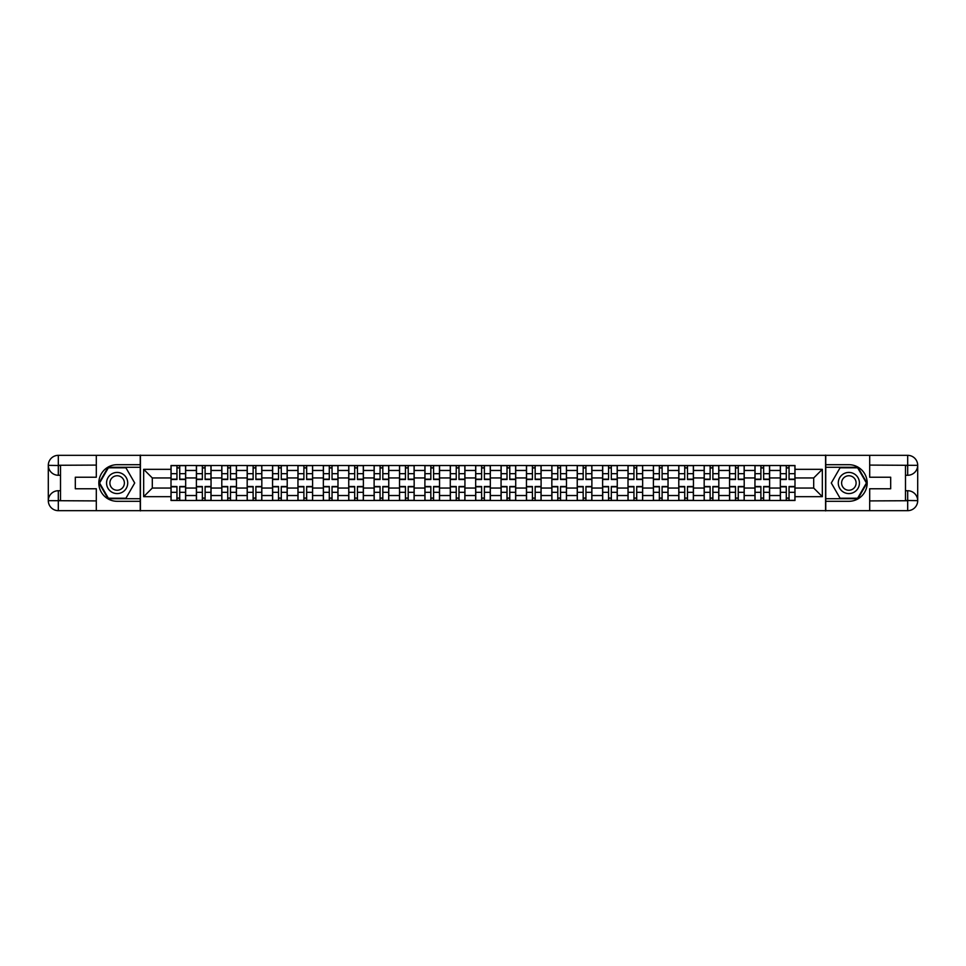 <?xml version="1.0" encoding="UTF-8"?>
<svg xmlns="http://www.w3.org/2000/svg" width="966" height="966" viewBox="0 0 966 966"><rect width="100%" height="100%" fill="white"/><g stroke="black" fill="none" stroke-linecap="round" stroke-linejoin="round"><path stroke-width="1.45" d="M91.915 510.664L874.085 510.664M874.085 455.336L91.915 455.336M196.4 500.497L196.4 470.466L185.665 470.466L185.665 500.497M185.665 470.466L185.665 465.503M196.4 470.466L196.4 465.503M211.047 465.503L211.047 500.497M221.794 500.497L221.794 465.503M236.441 465.503L236.441 500.497M247.175 500.497L247.175 465.503M261.822 465.503L261.822 500.497M272.569 500.497L272.569 465.503M287.216 465.503L287.216 500.497M297.951 500.497L297.951 465.503M312.598 465.503L312.598 500.497M323.344 500.497L323.344 465.503M337.991 465.503L337.991 500.497M348.738 500.497L348.738 465.503M363.385 465.503L363.385 500.497M374.12 500.497L374.12 465.503M388.767 465.503L388.767 500.497M399.513 500.497L399.513 465.503M414.16 465.503L414.16 500.497M424.895 500.497L424.895 465.503M439.542 465.503L439.542 500.497M450.289 500.497L450.289 465.503M464.936 465.503L464.936 500.497M475.67 500.497L475.67 465.503M490.33 465.503L490.33 500.497M501.064 500.497L501.064 465.503M515.711 465.503L515.711 500.497M526.458 500.497L526.458 465.503M541.105 465.503L541.105 500.497M551.84 500.497L551.84 465.503M566.487 465.503L566.487 500.497M577.233 500.497L577.233 465.503M591.88 465.503L591.88 500.497M602.615 500.497L602.615 465.503M617.262 465.503L617.262 500.497M628.009 500.497L628.009 465.503M642.656 465.503L642.656 500.497M653.402 500.497L653.402 465.503M668.049 465.503L668.049 500.497M678.784 500.497L678.784 465.503M693.431 465.503L693.431 500.497M704.178 500.497L704.178 465.503M718.825 465.503L718.825 500.497M729.559 500.497L729.559 465.503M744.206 465.503L744.206 500.497M754.953 500.497L754.953 465.503M769.6 465.503L769.6 500.497M780.335 500.497L780.335 465.503M780.335 488.047L769.6 488.047M754.953 488.047L744.206 488.047M729.559 488.047L718.825 488.047M704.178 488.047L693.431 488.047M678.784 488.047L668.049 488.047M653.402 488.047L642.656 488.047M628.009 488.047L617.262 488.047M602.615 488.047L591.88 488.047M577.233 488.047L566.487 488.047M551.84 488.047L541.105 488.047M526.458 488.047L515.711 488.047M501.064 488.047L490.33 488.047M475.67 488.047L464.936 488.047M450.289 488.047L439.542 488.047M424.895 488.047L414.16 488.047M399.513 488.047L388.767 488.047M374.12 488.047L363.385 488.047M348.738 488.047L337.991 488.047M323.344 488.047L312.598 488.047M297.951 488.047L287.216 488.047M272.569 488.047L261.822 488.047M247.175 488.047L236.441 488.047M221.794 488.047L211.047 488.047M196.4 488.047L185.665 488.047M780.335 477.953L769.6 477.953M754.953 477.953L744.206 477.953M729.559 477.953L718.825 477.953M704.178 477.953L693.431 477.953M678.784 477.953L668.049 477.953M653.402 477.953L642.656 477.953M628.009 477.953L617.262 477.953M602.615 477.953L591.88 477.953M577.233 477.953L566.487 477.953M551.84 477.953L541.105 477.953M526.458 477.953L515.711 477.953M501.064 477.953L490.33 477.953M475.67 477.953L464.936 477.953M450.289 477.953L439.542 477.953M424.895 477.953L414.16 477.953M399.513 477.953L388.767 477.953M374.12 477.953L363.385 477.953M348.738 477.953L337.991 477.953M323.344 477.953L312.598 477.953M297.951 477.953L287.216 477.953M272.569 477.953L261.822 477.953M247.175 477.953L236.441 477.953M221.794 477.953L211.047 477.953M196.4 477.953L185.665 477.953M152.302 488.047L171.006 488.047L171.006 477.953L152.302 477.953L152.302 488.047L143.668 496.669L143.668 469.331L171.006 469.331L171.006 477.953M794.994 477.953L794.994 488.047L813.698 488.047L813.698 477.953L794.994 477.953L794.994 465.503L171.006 465.503L171.006 469.331M794.994 469.331L822.332 469.331L822.332 496.669L794.994 496.669L794.994 488.047M171.006 488.047L171.006 500.497L794.994 500.497L794.994 496.669M171.006 496.669L143.668 496.669M825.58 510.905L825.58 455.095M140.42 510.905L140.42 455.095M179.724 498.058L176.947 498.058M176.947 467.942L179.724 467.942M205.106 498.058L202.341 498.058M202.341 467.942L205.106 467.942M230.5 498.058L227.734 498.058M227.734 467.942L230.5 467.942M255.881 498.058L253.116 498.058M253.116 467.942L255.881 467.942M281.275 498.058L278.51 498.058M278.51 467.942L281.275 467.942M306.657 498.058L303.892 498.058M303.892 467.942L306.657 467.942M332.05 498.058L329.285 498.058M329.285 467.942L332.05 467.942M357.444 498.058L354.679 498.058M354.679 467.942L357.444 467.942M382.826 498.058L380.061 498.058M380.061 467.942L382.826 467.942M408.22 498.058L405.454 498.058M405.454 467.942L408.22 467.942M433.601 498.058L430.836 498.058M430.836 467.942L433.601 467.942M458.995 498.058L456.23 498.058M456.23 467.942L458.995 467.942M484.389 498.058L481.611 498.058M481.611 467.942L484.389 467.942M509.77 498.058L507.005 498.058M507.005 467.942L509.77 467.942M535.164 498.058L532.399 498.058M532.399 467.942L535.164 467.942M560.546 498.058L557.78 498.058M557.78 467.942L560.546 467.942M585.939 498.058L583.174 498.058M583.174 467.942L585.939 467.942M611.321 498.058L608.556 498.058M608.556 467.942L611.321 467.942M636.715 498.058L633.95 498.058M633.95 467.942L636.715 467.942M662.108 498.058L659.343 498.058M659.343 467.942L662.108 467.942M687.49 498.058L684.725 498.058M684.725 467.942L687.49 467.942M712.884 498.058L710.119 498.058M710.119 467.942L712.884 467.942M738.265 498.058L735.5 498.058M735.5 467.942L738.265 467.942M763.659 498.058L760.894 498.058M760.894 467.942L763.659 467.942M789.053 498.058L786.276 498.058M786.276 467.942L789.053 467.942M143.668 469.331L152.302 477.953M813.698 488.047L822.332 496.669M813.698 477.953L822.332 469.331M179.724 479.498L179.724 465.672L185.581 465.672L185.581 479.498L179.724 479.498M176.947 467.785L179.724 467.785M176.947 465.672L171.091 465.672L171.091 479.498L176.947 479.498L176.947 465.672L179.724 465.672M176.947 486.502L176.947 500.328L171.091 500.328L171.091 486.502L176.947 486.502M179.724 498.215L176.947 498.215M179.724 500.328L185.581 500.328L185.581 486.502L179.724 486.502L179.724 500.328L176.947 500.328M205.106 479.498L205.106 465.672L210.962 465.672L210.962 479.498L205.106 479.498M202.341 467.785L205.106 467.785M202.341 465.672L196.484 465.672L196.484 479.498L202.341 479.498L202.341 465.672L205.106 465.672M230.5 479.498L230.5 465.672L236.356 465.672L236.356 479.498L230.5 479.498M227.734 467.785L230.5 467.785M227.734 465.672L221.866 465.672L221.866 479.498L227.734 479.498L227.734 465.672L230.5 465.672M60.508 475.272L58.31 475.272A10.01 10.01 0 0 1 48.3 465.346A10.01 10.01 0 0 1 58.31 455.336L140.251 455.336L140.251 464.694L117.14 464.694A18.306 18.306 0 0 0 98.834 483A18.306 18.306 0 0 0 117.14 501.306L140.251 501.306L140.251 510.664L58.31 510.664A10.01 10.01 0 0 1 48.3 500.654A10.01 10.01 0 0 1 58.31 490.728L60.508 490.728M140.251 501.306L140.251 464.694M96.31 455.336L96.31 477.228L75.312 477.228L75.312 488.772L96.31 488.772L96.31 510.664M58.31 475.272A10.01 10.01 0 0 1 48.3 465.346L58.31 465.503L58.31 475.272A10.01 10.01 0 0 1 48.3 465.346L48.3 500.654L96.31 500.907M58.31 500.907L58.31 510.664A10.01 10.01 0 0 1 48.3 500.654A10.01 10.01 0 0 1 58.31 490.728L58.31 500.497L60.508 500.497L60.508 465.503L58.31 465.503M140.251 467.29L108.071 467.29L99.003 483L108.071 498.71L140.251 498.71M905.492 490.728L907.69 490.728A10.01 10.01 0 0 1 917.7 500.654A10.01 10.01 0 0 1 907.69 510.664L825.749 510.664L825.749 501.306L848.86 501.306A18.306 18.306 0 0 0 867.166 483A18.306 18.306 0 0 0 848.86 464.694L825.749 464.694L825.749 455.336L907.69 455.336A10.01 10.01 0 0 1 917.7 465.346A10.01 10.01 0 0 1 907.69 475.272L905.492 475.272M825.749 464.694L825.749 501.306M869.69 510.664L869.69 488.772L890.688 488.772L890.688 477.228L869.69 477.228L869.69 455.336M907.69 490.728A10.01 10.01 0 0 1 917.7 500.654L907.69 500.497L907.69 490.728A10.01 10.01 0 0 1 917.7 500.654L917.7 465.346L869.69 465.093M907.69 465.093L907.69 455.336A10.01 10.01 0 0 1 917.7 465.346A10.01 10.01 0 0 1 907.69 475.272L907.69 465.503L905.492 465.503L905.492 500.497L907.69 500.497M825.749 498.71L857.929 498.71L866.997 483L857.929 467.29L825.749 467.29M106.562 483A10.578 10.578 0 0 0 117.14 493.578A10.578 10.578 0 0 0 127.717 483A10.578 10.578 0 0 0 117.14 472.422A10.578 10.578 0 0 0 106.562 483M109.895 483A7.245 7.245 0 0 0 117.14 490.245A7.245 7.245 0 0 0 124.385 483A7.245 7.245 0 0 0 117.14 475.755A7.245 7.245 0 0 0 109.895 483M125.93 467.785L134.709 483L125.93 498.215L108.361 498.215L99.57 483L108.361 467.785L125.93 467.785M838.283 483A10.578 10.578 0 0 0 848.86 493.578A10.578 10.578 0 0 0 859.438 483A10.578 10.578 0 0 0 848.86 472.422A10.578 10.578 0 0 0 838.283 483M841.615 483A7.245 7.245 0 0 0 848.86 490.245A7.245 7.245 0 0 0 856.105 483A7.245 7.245 0 0 0 848.86 475.755A7.245 7.245 0 0 0 841.615 483M857.639 467.785L866.43 483L857.639 498.215L840.07 498.215L831.291 483L840.07 467.785L857.639 467.785M202.341 486.502L202.341 500.328L196.484 500.328L196.484 486.502L202.341 486.502M205.106 498.215L202.341 498.215M205.106 500.328L210.962 500.328L210.962 486.502L205.106 486.502L205.106 500.328L202.341 500.328M227.734 486.502L227.734 500.328L221.866 500.328L221.866 486.502L227.734 486.502M230.5 498.215L227.734 498.215M230.5 500.328L236.356 500.328L236.356 486.502L230.5 486.502L230.5 500.328L227.734 500.328M255.881 479.498L255.881 465.672L261.75 465.672L261.75 479.498L255.881 479.498M253.116 467.785L255.881 467.785M253.116 465.672L247.26 465.672L247.26 479.498L253.116 479.498L253.116 465.672L255.881 465.672M281.275 479.498L281.275 465.672L287.131 465.672L287.131 479.498L281.275 479.498M278.51 467.785L281.275 467.785M278.51 465.672L272.654 465.672L272.654 479.498L278.51 479.498L278.51 465.672L281.275 465.672M306.657 479.498L306.657 465.672L312.525 465.672L312.525 479.498L306.657 479.498M303.892 467.785L306.657 467.785M303.892 465.672L298.035 465.672L298.035 479.498L303.892 479.498L303.892 465.672L306.657 465.672M253.116 486.502L253.116 500.328L247.26 500.328L247.26 486.502L253.116 486.502M255.881 498.215L253.116 498.215M255.881 500.328L261.75 500.328L261.75 486.502L255.881 486.502L255.881 500.328L253.116 500.328M278.51 486.502L278.51 500.328L272.654 500.328L272.654 486.502L278.51 486.502M281.275 498.215L278.51 498.215M281.275 500.328L287.131 500.328L287.131 486.502L281.275 486.502L281.275 500.328L278.51 500.328M303.892 486.502L303.892 500.328L298.035 500.328L298.035 486.502L303.892 486.502M306.657 498.215L303.892 498.215M306.657 500.328L312.525 500.328L312.525 486.502L306.657 486.502L306.657 500.328L303.892 500.328M332.05 479.498L332.05 465.672L337.907 465.672L337.907 479.498L332.05 479.498M329.285 467.785L332.05 467.785M329.285 465.672L323.429 465.672L323.429 479.498L329.285 479.498L329.285 465.672L332.05 465.672M329.285 486.502L329.285 500.328L323.429 500.328L323.429 486.502L329.285 486.502M332.05 498.215L329.285 498.215M332.05 500.328L337.907 500.328L337.907 486.502L332.05 486.502L332.05 500.328L329.285 500.328M357.444 479.498L357.444 465.672L363.301 465.672L363.301 479.498L357.444 479.498M354.679 467.785L357.444 467.785M354.679 465.672L348.811 465.672L348.811 479.498L354.679 479.498L354.679 465.672L357.444 465.672M354.679 486.502L354.679 500.328L348.811 500.328L348.811 486.502L354.679 486.502M357.444 498.215L354.679 498.215M357.444 500.328L363.301 500.328L363.301 486.502L357.444 486.502L357.444 500.328L354.679 500.328M382.826 479.498L382.826 465.672L388.682 465.672L388.682 479.498L382.826 479.498M380.061 467.785L382.826 467.785M380.061 465.672L374.204 465.672L374.204 479.498L380.061 479.498L380.061 465.672L382.826 465.672M380.061 486.502L380.061 500.328L374.204 500.328L374.204 486.502L380.061 486.502M382.826 498.215L380.061 498.215M382.826 500.328L388.682 500.328L388.682 486.502L382.826 486.502L382.826 500.328L380.061 500.328M408.22 479.498L408.22 465.672L414.076 465.672L414.076 479.498L408.22 479.498M405.454 467.785L408.22 467.785M405.454 465.672L399.586 465.672L399.586 479.498L405.454 479.498L405.454 465.672L408.22 465.672M405.454 486.502L405.454 500.328L399.586 500.328L399.586 486.502L405.454 486.502M408.22 498.215L405.454 498.215M408.22 500.328L414.076 500.328L414.076 486.502L408.22 486.502L408.22 500.328L405.454 500.328M433.601 479.498L433.601 465.672L439.47 465.672L439.47 479.498L433.601 479.498M430.836 467.785L433.601 467.785M430.836 465.672L424.98 465.672L424.98 479.498L430.836 479.498L430.836 465.672L433.601 465.672M430.836 486.502L430.836 500.328L424.98 500.328L424.98 486.502L430.836 486.502M433.601 498.215L430.836 498.215M433.601 500.328L439.47 500.328L439.47 486.502L433.601 486.502L433.601 500.328L430.836 500.328M458.995 479.498L458.995 465.672L464.851 465.672L464.851 479.498L458.995 479.498M456.23 467.785L458.995 467.785M456.23 465.672L450.373 465.672L450.373 479.498L456.23 479.498L456.23 465.672L458.995 465.672M456.23 486.502L456.23 500.328L450.373 500.328L450.373 486.502L456.23 486.502M458.995 498.215L456.23 498.215M458.995 500.328L464.851 500.328L464.851 486.502L458.995 486.502L458.995 500.328L456.23 500.328M484.389 479.498L484.389 465.672L490.245 465.672L490.245 479.498L484.389 479.498M481.611 467.785L484.389 467.785M481.611 465.672L475.755 465.672L475.755 479.498L481.611 479.498L481.611 465.672L484.389 465.672M481.611 486.502L481.611 500.328L475.755 500.328L475.755 486.502L481.611 486.502M484.389 498.215L481.611 498.215M484.389 500.328L490.245 500.328L490.245 486.502L484.389 486.502L484.389 500.328L481.611 500.328M509.77 479.498L509.77 465.672L515.627 465.672L515.627 479.498L509.77 479.498M507.005 467.785L509.77 467.785M507.005 465.672L501.149 465.672L501.149 479.498L507.005 479.498L507.005 465.672L509.77 465.672M507.005 486.502L507.005 500.328L501.149 500.328L501.149 486.502L507.005 486.502M509.77 498.215L507.005 498.215M509.77 500.328L515.627 500.328L515.627 486.502L509.77 486.502L509.77 500.328L507.005 500.328M535.164 479.498L535.164 465.672L541.02 465.672L541.02 479.498L535.164 479.498M532.399 467.785L535.164 467.785M532.399 465.672L526.53 465.672L526.53 479.498L532.399 479.498L532.399 465.672L535.164 465.672M532.399 486.502L532.399 500.328L526.53 500.328L526.53 486.502L532.399 486.502M535.164 498.215L532.399 498.215M535.164 500.328L541.02 500.328L541.02 486.502L535.164 486.502L535.164 500.328L532.399 500.328M560.546 479.498L560.546 465.672L566.414 465.672L566.414 479.498L560.546 479.498M557.78 467.785L560.546 467.785M557.78 465.672L551.924 465.672L551.924 479.498L557.78 479.498L557.78 465.672L560.546 465.672M557.78 486.502L557.78 500.328L551.924 500.328L551.924 486.502L557.78 486.502M560.546 498.215L557.78 498.215M560.546 500.328L566.414 500.328L566.414 486.502L560.546 486.502L560.546 500.328L557.78 500.328M585.939 479.498L585.939 465.672L591.796 465.672L591.796 479.498L585.939 479.498M583.174 467.785L585.939 467.785M583.174 465.672L577.318 465.672L577.318 479.498L583.174 479.498L583.174 465.672L585.939 465.672M583.174 486.502L583.174 500.328L577.318 500.328L577.318 486.502L583.174 486.502M585.939 498.215L583.174 498.215M585.939 500.328L591.796 500.328L591.796 486.502L585.939 486.502L585.939 500.328L583.174 500.328M611.321 479.498L611.321 465.672L617.189 465.672L617.189 479.498L611.321 479.498M608.556 467.785L611.321 467.785M608.556 465.672L602.699 465.672L602.699 479.498L608.556 479.498L608.556 465.672L611.321 465.672M608.556 486.502L608.556 500.328L602.699 500.328L602.699 486.502L608.556 486.502M611.321 498.215L608.556 498.215M611.321 500.328L617.189 500.328L617.189 486.502L611.321 486.502L611.321 500.328L608.556 500.328M636.715 479.498L636.715 465.672L642.571 465.672L642.571 479.498L636.715 479.498M633.95 467.785L636.715 467.785M633.95 465.672L628.093 465.672L628.093 479.498L633.95 479.498L633.95 465.672L636.715 465.672M633.95 486.502L633.95 500.328L628.093 500.328L628.093 486.502L633.95 486.502M636.715 498.215L633.95 498.215M636.715 500.328L642.571 500.328L642.571 486.502L636.715 486.502L636.715 500.328L633.95 500.328M662.108 479.498L662.108 465.672L667.965 465.672L667.965 479.498L662.108 479.498M659.343 467.785L662.108 467.785M659.343 465.672L653.475 465.672L653.475 479.498L659.343 479.498L659.343 465.672L662.108 465.672M659.343 486.502L659.343 500.328L653.475 500.328L653.475 486.502L659.343 486.502M662.108 498.215L659.343 498.215M662.108 500.328L667.965 500.328L667.965 486.502L662.108 486.502L662.108 500.328L659.343 500.328M687.49 479.498L687.49 465.672L693.347 465.672L693.347 479.498L687.49 479.498M684.725 467.785L687.49 467.785M684.725 465.672L678.869 465.672L678.869 479.498L684.725 479.498L684.725 465.672L687.49 465.672M684.725 486.502L684.725 500.328L678.869 500.328L678.869 486.502L684.725 486.502M687.49 498.215L684.725 498.215M687.49 500.328L693.347 500.328L693.347 486.502L687.49 486.502L687.49 500.328L684.725 500.328M712.884 479.498L712.884 465.672L718.74 465.672L718.74 479.498L712.884 479.498M710.119 467.785L712.884 467.785M710.119 465.672L704.25 465.672L704.25 479.498L710.119 479.498L710.119 465.672L712.884 465.672M710.119 486.502L710.119 500.328L704.25 500.328L704.25 486.502L710.119 486.502M712.884 498.215L710.119 498.215M712.884 500.328L718.74 500.328L718.74 486.502L712.884 486.502L712.884 500.328L710.119 500.328M738.265 479.498L738.265 465.672L744.134 465.672L744.134 479.498L738.265 479.498M735.5 467.785L738.265 467.785M735.5 465.672L729.644 465.672L729.644 479.498L735.5 479.498L735.5 465.672L738.265 465.672M735.5 486.502L735.5 500.328L729.644 500.328L729.644 486.502L735.5 486.502M738.265 498.215L735.5 498.215M738.265 500.328L744.134 500.328L744.134 486.502L738.265 486.502L738.265 500.328L735.5 500.328M763.659 479.498L763.659 465.672L769.516 465.672L769.516 479.498L763.659 479.498M760.894 467.785L763.659 467.785M760.894 465.672L755.038 465.672L755.038 479.498L760.894 479.498L760.894 465.672L763.659 465.672M760.894 486.502L760.894 500.328L755.038 500.328L755.038 486.502L760.894 486.502M763.659 498.215L760.894 498.215M763.659 500.328L769.516 500.328L769.516 486.502L763.659 486.502L763.659 500.328L760.894 500.328M789.053 479.498L789.053 465.672L794.909 465.672L794.909 479.498L789.053 479.498M786.276 467.785L789.053 467.785M786.276 465.672L780.419 465.672L780.419 479.498L786.276 479.498L786.276 465.672L789.053 465.672M786.276 486.502L786.276 500.328L780.419 500.328L780.419 486.502L786.276 486.502M789.053 498.215L786.276 498.215M789.053 500.328L794.909 500.328L794.909 486.502L789.053 486.502L789.053 500.328L786.276 500.328M754.953 470.466L744.206 470.466M729.559 470.466L718.825 470.466M704.178 470.466L693.431 470.466M678.784 470.466L668.049 470.466M653.402 470.466L642.656 470.466M628.009 470.466L617.262 470.466M602.615 470.466L591.88 470.466M577.233 470.466L566.487 470.466M551.84 470.466L541.105 470.466M526.458 470.466L515.711 470.466M501.064 470.466L490.33 470.466M475.67 470.466L464.936 470.466M450.289 470.466L439.542 470.466M424.895 470.466L414.16 470.466M399.513 470.466L388.767 470.466M374.12 470.466L363.385 470.466M348.738 470.466L337.991 470.466M323.344 470.466L312.598 470.466M297.951 470.466L287.216 470.466M272.569 470.466L261.822 470.466M247.175 470.466L236.441 470.466M221.794 470.466L211.047 470.466M780.335 470.466L769.6 470.466M754.953 495.534L744.206 495.534M729.559 495.534L718.825 495.534M704.178 495.534L693.431 495.534M678.784 495.534L668.049 495.534M653.402 495.534L642.656 495.534M628.009 495.534L617.262 495.534M602.615 495.534L591.88 495.534M577.233 495.534L566.487 495.534M551.84 495.534L541.105 495.534M526.458 495.534L515.711 495.534M501.064 495.534L490.33 495.534M475.67 495.534L464.936 495.534M450.289 495.534L439.542 495.534M424.895 495.534L414.16 495.534M399.513 495.534L388.767 495.534M374.12 495.534L363.385 495.534M348.738 495.534L337.991 495.534M323.344 495.534L312.598 495.534M297.951 495.534L287.216 495.534M272.569 495.534L261.822 495.534M247.175 495.534L236.441 495.534M221.794 495.534L211.047 495.534M196.4 495.534L185.665 495.534M780.335 495.534L769.6 495.534M179.724 479.16L185.581 479.16M179.724 473.666L185.581 473.666M171.091 479.16L176.947 479.16M171.091 473.666L176.947 473.666M176.947 486.84L171.091 486.84M176.947 492.334L171.091 492.334M185.581 486.84L179.724 486.84M185.581 492.334L179.724 492.334M205.106 479.16L210.962 479.16M205.106 473.666L210.962 473.666M196.484 479.16L202.341 479.16M196.484 473.666L202.341 473.666M230.5 479.16L236.356 479.16M230.5 473.666L236.356 473.666M221.866 479.16L227.734 479.16M221.866 473.666L227.734 473.666M96.31 465.093L58.081 465.274M48.3 500.654A10.01 10.01 0 0 1 58.31 490.728M48.3 465.346A10.01 10.01 0 0 1 58.31 455.336L58.31 465.093M869.69 500.907L907.919 500.726M917.7 465.346A10.01 10.01 0 0 1 907.69 475.272M917.7 500.654A10.01 10.01 0 0 1 907.69 510.664L907.69 500.907M202.341 486.84L196.484 486.84M202.341 492.334L196.484 492.334M210.962 486.84L205.106 486.84M210.962 492.334L205.106 492.334M227.734 486.84L221.866 486.84M227.734 492.334L221.866 492.334M236.356 486.84L230.5 486.84M236.356 492.334L230.5 492.334M255.881 479.16L261.75 479.16M255.881 473.666L261.75 473.666M247.26 479.16L253.116 479.16M247.26 473.666L253.116 473.666M281.275 479.16L287.131 479.16M281.275 473.666L287.131 473.666M272.654 479.16L278.51 479.16M272.654 473.666L278.51 473.666M306.657 479.16L312.525 479.16M306.657 473.666L312.525 473.666M298.035 479.16L303.892 479.16M298.035 473.666L303.892 473.666M253.116 486.84L247.26 486.84M253.116 492.334L247.26 492.334M261.75 486.84L255.881 486.84M261.75 492.334L255.881 492.334M278.51 486.84L272.654 486.84M278.51 492.334L272.654 492.334M287.131 486.84L281.275 486.84M287.131 492.334L281.275 492.334M303.892 486.84L298.035 486.84M303.892 492.334L298.035 492.334M312.525 486.84L306.657 486.84M312.525 492.334L306.657 492.334M332.05 479.16L337.907 479.16M332.05 473.666L337.907 473.666M323.429 479.16L329.285 479.16M323.429 473.666L329.285 473.666M329.285 486.84L323.429 486.84M329.285 492.334L323.429 492.334M337.907 486.84L332.05 486.84M337.907 492.334L332.05 492.334M357.444 479.16L363.301 479.16M357.444 473.666L363.301 473.666M348.811 479.16L354.679 479.16M348.811 473.666L354.679 473.666M354.679 486.84L348.811 486.84M354.679 492.334L348.811 492.334M363.301 486.84L357.444 486.84M363.301 492.334L357.444 492.334M382.826 479.16L388.682 479.16M382.826 473.666L388.682 473.666M374.204 479.16L380.061 479.16M374.204 473.666L380.061 473.666M380.061 486.84L374.204 486.84M380.061 492.334L374.204 492.334M388.682 486.84L382.826 486.84M388.682 492.334L382.826 492.334M408.22 479.16L414.076 479.16M408.22 473.666L414.076 473.666M399.586 479.16L405.454 479.16M399.586 473.666L405.454 473.666M405.454 486.84L399.586 486.84M405.454 492.334L399.586 492.334M414.076 486.84L408.22 486.84M414.076 492.334L408.22 492.334M433.601 479.16L439.47 479.16M433.601 473.666L439.47 473.666M424.98 479.16L430.836 479.16M424.98 473.666L430.836 473.666M430.836 486.84L424.98 486.84M430.836 492.334L424.98 492.334M439.47 486.84L433.601 486.84M439.47 492.334L433.601 492.334M458.995 479.16L464.851 479.16M458.995 473.666L464.851 473.666M450.373 479.16L456.23 479.16M450.373 473.666L456.23 473.666M456.23 486.84L450.373 486.84M456.23 492.334L450.373 492.334M464.851 486.84L458.995 486.84M464.851 492.334L458.995 492.334M484.389 479.16L490.245 479.16M484.389 473.666L490.245 473.666M475.755 479.16L481.611 479.16M475.755 473.666L481.611 473.666M481.611 486.84L475.755 486.84M481.611 492.334L475.755 492.334M490.245 486.84L484.389 486.84M490.245 492.334L484.389 492.334M509.77 479.16L515.627 479.16M509.77 473.666L515.627 473.666M501.149 479.16L507.005 479.16M501.149 473.666L507.005 473.666M507.005 486.84L501.149 486.84M507.005 492.334L501.149 492.334M515.627 486.84L509.77 486.84M515.627 492.334L509.77 492.334M535.164 479.16L541.02 479.16M535.164 473.666L541.02 473.666M526.53 479.16L532.399 479.16M526.53 473.666L532.399 473.666M532.399 486.84L526.53 486.84M532.399 492.334L526.53 492.334M541.02 486.84L535.164 486.84M541.02 492.334L535.164 492.334M560.546 479.16L566.414 479.16M560.546 473.666L566.414 473.666M551.924 479.16L557.78 479.16M551.924 473.666L557.78 473.666M557.78 486.84L551.924 486.84M557.78 492.334L551.924 492.334M566.414 486.84L560.546 486.84M566.414 492.334L560.546 492.334M585.939 479.16L591.796 479.16M585.939 473.666L591.796 473.666M577.318 479.16L583.174 479.16M577.318 473.666L583.174 473.666M583.174 486.84L577.318 486.84M583.174 492.334L577.318 492.334M591.796 486.84L585.939 486.84M591.796 492.334L585.939 492.334M611.321 479.16L617.189 479.16M611.321 473.666L617.189 473.666M602.699 479.16L608.556 479.16M602.699 473.666L608.556 473.666M608.556 486.84L602.699 486.84M608.556 492.334L602.699 492.334M617.189 486.84L611.321 486.84M617.189 492.334L611.321 492.334M636.715 479.16L642.571 479.16M636.715 473.666L642.571 473.666M628.093 479.16L633.95 479.16M628.093 473.666L633.95 473.666M633.95 486.84L628.093 486.84M633.95 492.334L628.093 492.334M642.571 486.84L636.715 486.84M642.571 492.334L636.715 492.334M662.108 479.16L667.965 479.16M662.108 473.666L667.965 473.666M653.475 479.16L659.343 479.16M653.475 473.666L659.343 473.666M659.343 486.84L653.475 486.84M659.343 492.334L653.475 492.334M667.965 486.84L662.108 486.84M667.965 492.334L662.108 492.334M687.49 479.16L693.347 479.16M687.49 473.666L693.347 473.666M678.869 479.16L684.725 479.16M678.869 473.666L684.725 473.666M684.725 486.84L678.869 486.84M684.725 492.334L678.869 492.334M693.347 486.84L687.49 486.84M693.347 492.334L687.49 492.334M712.884 479.16L718.74 479.16M712.884 473.666L718.74 473.666M704.25 479.16L710.119 479.16M704.25 473.666L710.119 473.666M710.119 486.84L704.25 486.84M710.119 492.334L704.25 492.334M718.74 486.84L712.884 486.84M718.74 492.334L712.884 492.334M738.265 479.16L744.134 479.16M738.265 473.666L744.134 473.666M729.644 479.16L735.5 479.16M729.644 473.666L735.5 473.666M735.5 486.84L729.644 486.84M735.5 492.334L729.644 492.334M744.134 486.84L738.265 486.84M744.134 492.334L738.265 492.334M763.659 479.16L769.516 479.16M763.659 473.666L769.516 473.666M755.038 479.16L760.894 479.16M755.038 473.666L760.894 473.666M760.894 486.84L755.038 486.84M760.894 492.334L755.038 492.334M769.516 486.84L763.659 486.84M769.516 492.334L763.659 492.334M789.053 479.16L794.909 479.16M789.053 473.666L794.909 473.666M780.419 479.16L786.276 479.16M780.419 473.666L786.276 473.666M786.276 486.84L780.419 486.84M786.276 492.334L780.419 492.334M794.909 486.84L789.053 486.84M794.909 492.334L789.053 492.334"/></g></svg>
